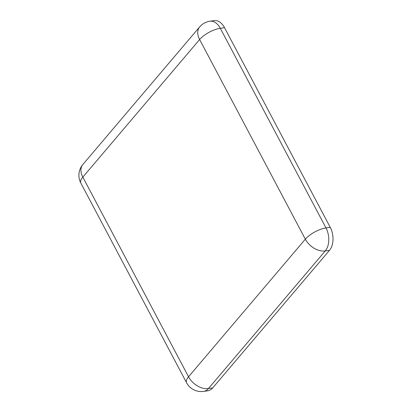 <?xml version="1.0" encoding="UTF-8"?>
<svg xmlns="http://www.w3.org/2000/svg" width="412" height="412" viewBox="0 0 412 412"><rect width="100%" height="100%" fill="white"/><g stroke="black" fill="none" stroke-linecap="round" stroke-linejoin="round"><path stroke-width="0.62" d="M224.525 27.681L220.291 28.294A16.634 10.583 81.7 0 0 209.94 21.213L214.173 20.6A16.634 10.583 81.7 0 1 224.525 27.681L330.239 227.342A16.634 10.583 81.7 0 1 329.482 250.336L212.69 387.934A16.634 10.583 81.7 0 1 207.875 390.787L203.636 391.4A16.634 10.583 81.7 0 0 208.457 388.552L212.69 387.934M209.94 21.213A16.634 16.634 0 0 0 199.645 26.914A16.634 11.196 -139.7 0 0 199.624 39.521L82.833 177.119L188.547 376.779L305.338 239.181L199.624 39.521A16.634 6.283 -27.9 0 1 220.291 28.294L326.005 227.954L330.239 227.342M329.482 250.336L325.248 250.949L208.457 388.552A16.634 11.196 -139.7 0 1 188.547 376.779A16.634 6.283 -27.9 0 0 186.548 382.722A16.634 16.634 0 0 0 203.636 391.4M326.005 227.954A16.634 10.583 81.7 0 1 325.248 250.949A16.634 11.196 -139.7 0 1 305.338 239.181A16.634 6.283 -27.9 0 1 326.005 227.954M82.833 177.119A16.634 11.196 -139.7 0 1 82.853 164.512A16.634 16.634 0 0 0 80.834 183.062A16.634 6.283 -27.9 0 1 82.833 177.119M199.645 26.914L82.853 164.512M80.834 183.062L186.548 382.722"/></g></svg>
